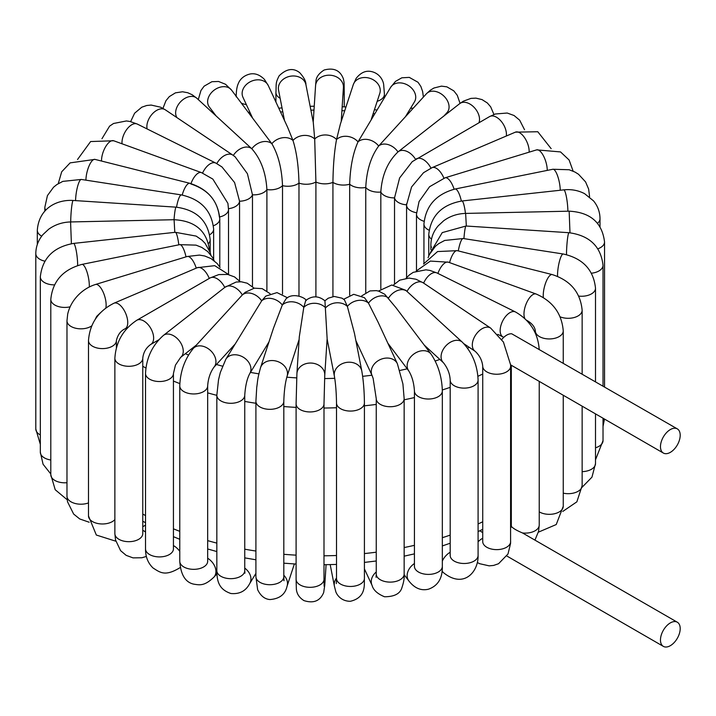 <?xml version="1.0" encoding="UTF-8"?>
<svg xmlns="http://www.w3.org/2000/svg" width="716" height="716" viewBox="0 0 716 716"><rect width="100%" height="100%" fill="white"/><g stroke="black" fill="none" stroke-linecap="round" stroke-linejoin="round"><path stroke-width="1.07" d="M501.809 339.474A13.953 8.055 -60 0 1 511.743 333.799L677.309 428.875A13.953 8.055 120 0 0 663.356 436.939A13.953 8.055 120 0 0 663.356 453.049A13.953 8.055 120 0 0 664.26 453.443A13.953 8.055 120 0 0 674.66 448.708A13.953 8.055 120 0 0 680.2 435.265A13.953 8.055 120 0 0 677.309 428.875M477.384 562.552L479.711 563.716L489.18 565.855L493.601 565.434L498.551 563.725L507.993 553.987L510.58 543.444L510.606 364.847L503.375 341.908M539.229 381.386L539.229 525.061A13.953 8.055 180 0 1 522.51 532.955C517.534 530.878 514.07 528.954 512.128 527.182A13.953 8.055 120 0 0 510.633 527.119M680.2 628.594A13.953 8.055 -60 0 1 674.105 642.637A13.953 8.055 -60 0 1 663.356 646.378A13.953 8.055 -60 0 1 664.26 628.827A13.953 8.055 -60 0 1 677.309 622.213A13.953 8.055 -60 0 1 680.2 628.594M522.51 532.955L677.309 622.213M406.599 203.818L406.572 205.009A13.953 8.055 0 0 1 406.581 204.839L411.584 186.957L423.541 172.699L432.07 167.66A13.953 6.766 66.9 0 1 443.902 178.186M547.239 170.399A13.953 5.325 73 0 0 545.834 161.709A13.953 5.325 73 0 0 536.651 149.868L445.066 177.81L429.573 186.724L419.048 201.563L416.488 214.12A13.953 8.055 0 0 0 424.069 221.289M406.581 277.692L406.581 205.179M506.319 136.022A13.953 8.055 60 0 0 504.297 126.052A13.953 8.055 60 0 0 489.592 116.583L412.237 161.646L399.609 177.962L394.525 197.885L394.525 283.876M443.929 115.983L447.026 112.6A13.953 10.069 42.5 0 0 443.974 96.159A13.953 10.069 42.5 0 0 427.067 93.143A13.953 10.069 42.5 0 0 426.441 93.751L378.666 146.019A13.953 10.069 42.5 0 1 397.989 151.917L398.194 151.756A13.953 9.165 52 0 1 415.549 159.346M478.977 122.713A13.953 9.165 52 0 0 477.098 111.293A13.953 9.165 52 0 0 459.708 103.641L398.194 151.756A13.953 9.165 52 0 0 397.998 151.917C387.669 161.798 381.941 175.169 380.822 192.04L380.822 288.861M424.239 345.085L443.446 362.735A13.953 9.648 132.6 0 1 443.634 348.737A13.953 9.648 132.6 0 1 462.33 342.185L405.793 290.32L391.733 285.013L378.451 291.072M387.866 343.241L408.791 370.933A13.953 10.445 142.9 0 1 409.91 357.964A13.953 10.445 142.9 0 1 431.059 354.107L396.109 307.862L384.752 294.276L378.773 291.17L376.365 290.624L370.002 290.92L361.696 295.914M355.861 340.565L372.078 375.506A13.953 11.009 155.1 0 1 374.173 364.184A13.953 11.009 155.1 0 1 386.882 358.054A13.953 11.009 155.1 0 1 397.389 363.755L378.075 322.146L368.48 303.145L364.435 297.677L353.731 294.303L343.662 299.261M327.123 338.981L334.408 376.303A13.953 11.322 169 0 1 337.236 367.254A13.953 11.322 169 0 1 351.619 362.385A13.953 11.322 169 0 1 361.795 370.96L354.456 333.343L347.367 306.412L344.441 299.888L341.988 298.178L334.22 296.442L328.259 298.196L324.903 300.792M503.563 342.221L490.666 328.089L423.093 282.757A13.953 8.637 123.9 0 0 407.028 291.385A13.953 9.648 132.6 0 0 388.52 298.098A13.953 10.445 142.9 0 0 368.48 303.145A13.953 11.009 155.1 0 0 347.367 306.412A13.953 11.322 169 0 0 325.637 307.826A13.953 11.384 -176.3 0 0 303.79 307.352L299.288 336.878L296.916 373.537A13.953 11.384 -176.3 0 1 306.6 363.495A13.953 11.384 -176.3 0 1 321.761 367.594A13.953 11.384 -176.3 0 1 324.76 375.336L327.14 338.686L324.93 300.818C318.611 295.654 312.212 295.556 305.732 300.514L303.79 307.352A13.953 11.196 -161.9 0 0 282.31 305.007L285.944 298.939C292.45 292.056 305.607 297.686 306.233 300.532M299.118 339.536L287.044 376.374A13.953 11.196 -161.9 0 0 279.92 362.511A13.953 11.196 -161.9 0 0 263.049 363.773A13.953 11.196 -161.9 0 0 260.535 367.684L273.431 328.313L282.31 305.007A13.953 10.749 -148.8 0 0 261.671 300.836L265.788 296.111L277.011 292.602L287.528 297.793M268.983 341.881L249.705 373.689A13.953 10.749 -148.8 0 0 244.702 358.161A13.953 10.749 -148.8 0 0 227.455 357.293A13.953 10.749 -148.8 0 0 225.844 359.226L261.671 300.836A13.953 10.069 -137.5 0 0 242.339 294.938L245.248 292.271L254.305 288.172L262.199 288.646L270.066 293.667M234.821 344.405L213.896 367.272A13.953 10.069 -137.5 0 0 213.27 353.713A13.953 10.069 -137.5 0 0 193.311 348.423L242.339 294.938A13.953 9.165 -128 0 0 224.949 287.286A13.953 9.165 -128 0 0 224.752 287.447A13.953 8.055 -120 0 0 210.048 277.978L136.792 320.267C123.206 329.306 115.903 341.962 114.873 358.242A13.953 8.055 180 0 0 128.826 366.297A13.953 8.055 180 0 0 142.77 358.242C143.37 352.433 146.028 347.833 150.745 344.441A13.953 8.055 -120 0 0 150.745 328.322A13.953 8.055 -120 0 0 136.792 320.267M190.841 183.967C208.016 189.606 217.53 200.623 219.382 217.02M190.975 183.6A13.953 6.059 -70.1 0 1 201.411 172.592L212.849 179.098L227.921 203.389L228.511 209.457L228.511 274.264M202.583 173.03A13.953 7.429 -63.6 0 1 215.811 163.078L221.951 166.926L234.588 182.553L239.556 201.232L239.556 280.932M233.3 155.479L235.117 156.795L247.423 173.728L252.471 194.815L252.471 286.525M176.986 117.648A13.953 9.648 -47.4 0 1 181.005 101.35A13.953 9.648 -47.4 0 1 196.703 98.119A13.953 9.648 -47.4 0 1 196.882 98.289L251.817 148.767C260.884 159.059 265.913 172.663 266.898 189.579L266.898 290.902M216.098 115.938L209.278 106.917A13.953 10.445 -37.1 0 1 213.27 90.851A13.953 10.445 -37.1 0 1 230.427 88.9A13.953 10.445 -37.1 0 1 231.545 90.091L271.856 143.719C278.264 154.683 281.818 168.663 282.516 185.65L282.516 294.052M252.462 117.782L242.948 97.269A13.953 11.009 -24.9 0 1 249.016 82.474A13.953 11.009 -24.9 0 1 266.164 82.68A13.953 11.009 -24.9 0 1 268.258 85.517L287.572 127.135L292.969 140.452C296.585 151.846 298.581 166.067 298.975 183.099L298.975 296.03M284.476 120.458L278.542 90.064A13.953 11.322 -11 0 1 281.37 81.015A13.953 11.322 -11 0 1 295.762 76.147A13.953 11.322 -11 0 1 305.929 84.721L313.268 122.329L314.7 139.038L315.908 181.998L315.908 296.863M371.344 119.142L379.802 93.34A13.953 11.196 18.1 0 0 377.287 83.092A13.953 11.196 18.1 0 0 363.728 77.543A13.953 11.196 18.1 0 0 353.283 84.649L340.386 124.011L336.547 139.504C334.372 151.031 333.164 165.315 332.931 182.365L332.931 296.585M405.507 116.619L414.492 101.797A13.953 10.749 31.2 0 0 412.881 89.572A13.953 10.749 31.2 0 0 390.632 87.334L358.027 141.858C353.006 153.063 350.222 167.177 349.676 184.2L349.676 295.189M233.318 155.453A13.953 9.648 -47.4 0 1 251.817 148.767A13.953 10.445 -37.1 0 1 271.856 143.719A13.953 11.009 -24.9 0 1 292.969 140.452A13.953 11.322 -11 0 1 314.7 139.038A13.953 11.384 3.7 0 1 336.547 139.504A13.953 11.196 18.1 0 1 358.027 141.858A13.953 10.749 31.2 0 1 378.666 146.019C370.897 156.679 366.601 170.489 365.76 187.449L365.76 292.629M539.229 349.676C538.056 333.021 530.135 320.455 515.466 311.961A13.953 7.429 116.4 0 0 501.316 324.214A13.953 7.429 116.4 0 0 503.044 336.95L503.76 337.361M510.633 541.573A13.953 8.055 180 0 1 496.68 549.628A13.953 8.055 180 0 1 482.727 541.573L482.727 366.189C482.128 360.372 479.595 355.405 475.12 351.27L463.941 343.77M510.633 366.189A13.953 8.055 180 0 1 496.68 374.244A13.953 8.055 180 0 1 482.727 366.189M490.666 328.089A13.953 8.637 123.9 0 0 475.719 334.864A13.953 8.637 123.9 0 0 475.12 351.27M511.797 527.137A13.953 8.055 180 0 1 511.322 525.061L511.322 365.267M510.633 522.17A13.953 7.429 -63.6 0 1 511.322 521.875M478.091 541.815A13.953 8.637 -56.1 0 1 482.727 538.271M511.322 505.639A253.688 146.467 180 0 1 510.633 506.096M482.727 521.785A253.688 146.467 180 0 1 478.091 523.969M450.185 535.112A253.688 146.467 180 0 1 442.336 537.707M414.43 545.323A253.688 146.467 180 0 1 404.155 547.552M376.249 552.188A253.688 146.467 180 0 1 364.417 553.566M336.511 555.5A253.688 146.467 180 0 1 323.999 555.795M296.093 555.151A253.688 146.467 180 0 1 283.813 554.3M255.907 551.034A253.688 146.467 180 0 1 244.747 549.19M216.841 543.113A253.688 146.467 180 0 1 207.676 540.625M179.77 531.335A253.688 146.467 180 0 1 173.433 528.82M145.527 515.574A253.688 146.467 180 0 1 142.77 514.043M142.77 366.288A253.688 146.467 0 0 0 145.894 368.024M173.433 381.064A253.688 146.467 0 0 0 179.823 383.597M207.676 392.86A253.688 146.467 0 0 0 216.841 395.348M244.747 401.425A253.688 146.467 0 0 0 255.907 403.269M283.813 406.536A253.688 146.467 0 0 0 296.093 407.386M323.999 408.03A253.688 146.467 0 0 0 336.511 407.744M364.417 405.802A253.688 146.467 0 0 0 376.249 404.424M404.155 399.788A253.688 146.467 0 0 0 414.43 397.568M442.327 389.952A253.688 146.467 0 0 0 450.185 387.347M477.921 376.285A253.688 146.467 0 0 0 482.727 374.029M469.275 347.35A232.548 134.259 180 0 1 467.566 348.173M439.857 359.432A232.548 134.259 180 0 1 435.221 360.998M407.198 368.821A232.548 134.259 180 0 1 399.895 370.449M371.944 375.211A232.548 134.259 180 0 1 362.654 376.321M334.748 378.317A232.548 134.259 180 0 1 324.59 378.558M296.684 377.896A232.548 134.259 180 0 1 286.803 377.189M258.888 373.841A232.548 134.259 180 0 1 250.484 372.41M222.47 366.162A232.548 134.259 180 0 1 216.438 364.489M188.496 354.993A232.548 134.259 180 0 1 185.328 353.704M251.2 116.099A232.548 134.259 180 0 1 251.647 116.019M280.556 112.018A232.548 134.259 180 0 1 282.784 111.803M310.896 110.166A232.548 134.259 180 0 1 313.993 110.103M341.917 110.649A232.548 134.259 180 0 1 344.718 110.81M373.17 113.593A232.548 134.259 180 0 1 374.593 113.79M406.572 277.701L406.572 205.009A13.953 8.055 0 0 0 416.524 212.724M228.494 208.678A13.953 8.055 -0 0 0 239.556 201.232A13.953 8.055 -0 0 0 252.471 194.815A13.953 8.055 -0 0 0 266.898 189.579A13.953 8.055 -0 0 0 282.516 185.65A13.953 8.055 -0 0 0 298.975 183.099A13.953 8.055 -0 0 0 315.908 181.998A13.953 8.055 0 0 0 332.931 182.365A13.953 8.055 0 0 0 349.676 184.2A13.953 8.055 0 0 0 365.76 187.449A13.953 8.055 0 0 0 380.822 192.04A13.953 8.055 0 0 0 394.525 197.885A13.953 8.055 0 0 0 406.572 204.839M432.07 167.66L515.413 132.147A13.953 6.766 66.9 0 1 527.379 142.985A13.953 6.766 66.9 0 1 529.151 152.15M445.066 177.81A13.953 5.325 73 0 1 454.114 189.23M429.072 230.23A13.953 8.055 0 0 1 423.944 223.992C425.778 205.814 436.16 194.152 455.09 189.015L552.868 169.262A13.953 3.759 78.6 0 1 557.639 176.002A13.953 3.759 78.6 0 1 560.234 190.25M455.09 189.015A13.953 3.759 78.6 0 1 461.355 201.053M552.868 169.262L569.157 169.746L574.939 172.037L578.519 174.265L585.572 181.9L588.633 189.069L589.537 196.175A13.953 8.055 180 0 1 589.483 196.9M431.488 239.162A13.953 8.055 0 0 1 428.768 234.383C430.835 215.713 441.906 204.579 461.981 200.981L563.769 189.865A13.953 2.121 83.8 0 1 567.314 202.861A13.953 2.121 83.8 0 1 567.878 211.202M461.981 200.981A13.953 2.121 83.8 0 1 465.463 213.413M563.769 189.865C571.27 189.078 578.206 190.34 584.587 193.66L593.528 200.883C597.788 206.074 599.945 212.026 600.008 218.729A13.953 8.055 180 0 1 597.565 223.276M431.462 247.414A13.953 8.055 0 0 1 430.862 245.078C430.951 237.909 433.386 231.501 438.174 225.862L443.669 220.761C450.113 216.098 457.435 213.645 465.633 213.413L569.157 211.175L569.981 232.79M465.633 213.413L466.331 226.041M604.25 418.923A13.953 8.055 180 0 1 603.024 420.954M569.157 211.175C590.36 212.312 602.156 222.56 604.537 241.927A13.953 8.055 180 0 1 597.914 248.783M430.343 252.667L442.237 232.61L466.027 226.014L568.969 232.709A13.953 1.28 93.7 0 0 566.839 245.83A13.953 1.28 93.7 0 0 566.499 254.636M466.027 226.014A13.953 1.28 93.7 0 0 463.932 238.634M595.506 459.779L603.024 440.644A13.953 8.055 180 0 1 595.506 447.786M568.969 232.709C589.501 235.501 600.849 246.349 603.024 265.269A13.953 8.055 180 0 1 591.497 273.199M428.07 257.742L429.269 254.726L435.4 246.304L438.702 243.646L444.681 240.451L463.198 238.518L563.259 254.001A13.953 2.945 98.8 0 0 558.301 266.808A13.953 2.945 98.8 0 0 557.531 276.331M463.198 238.518A13.953 2.945 98.8 0 0 458.312 250.922M582.099 487.256L591.953 477.16L595.506 463.583A13.953 8.055 180 0 1 582.144 471.638M563.259 254.001C582.806 258.378 593.555 269.78 595.506 288.208A13.953 8.055 180 0 1 578.788 296.102M423.532 264.007L437.557 251.558L457.273 250.663L552.224 274.577A13.953 4.556 104.1 0 0 545.887 282.283A13.953 4.556 104.1 0 0 543.337 297.525M457.273 250.663A13.953 4.556 104.1 0 0 449.567 262.611M562.794 511.421L576.872 501.827L582.144 485.627A13.953 8.055 180 0 1 563.25 493.163M552.224 274.577C570.464 280.448 580.434 292.343 582.144 310.252A13.953 8.055 180 0 1 574.617 317.403A13.953 8.055 180 0 1 560.163 316.839M416.238 271.042L430.343 261.08L448.44 262.199L536.15 294.025A13.953 6.059 109.9 0 0 526.681 302.671A13.953 6.059 109.9 0 0 524.891 318.602M448.44 262.199A13.953 6.059 109.9 0 0 437.915 273.431M538.396 532.167L556.243 524.533L563.25 506.275A13.953 8.055 180 0 1 554.506 513.748A13.953 8.055 180 0 1 539.229 511.851M536.15 294.025C552.77 301.275 561.8 313.572 563.25 330.89A13.953 8.055 180 0 1 549.297 338.945A13.953 8.055 180 0 1 535.344 330.89C534.816 326.791 531.907 323.247 526.636 320.258M515.466 311.961L436.939 272.948A13.953 7.429 116.4 0 0 423.621 283.115M443.634 572.8A13.953 9.648 -47.4 0 1 443.446 572.639A13.953 9.648 -47.4 0 1 442.103 570.912M442.336 561.076A13.953 9.648 -47.4 0 1 450.185 552.251M442.049 571.35L443.446 572.639C463.682 589.062 478.565 571.914 478.091 555.437A13.953 8.055 180 0 1 464.138 563.492A13.953 8.055 180 0 1 450.185 555.437L450.257 556.269M462.33 342.185C472.211 352.451 477.465 365.07 478.091 380.062A13.953 8.055 180 0 1 464.138 388.117A13.953 8.055 180 0 1 450.185 380.062C449.881 373.815 447.634 368.042 443.446 362.735M404.155 574.697L408.791 580.837A13.953 10.445 -37.1 0 1 414.43 563.519M408.791 580.837C414.492 588.194 421.044 590.986 428.454 589.205C437.968 585.831 442.595 578.215 442.336 566.347A13.953 8.055 180 0 1 428.383 574.402A13.953 8.055 180 0 1 414.43 566.347L414.6 567.6M431.059 354.107C438.174 364.704 441.933 376.992 442.336 390.972A13.953 8.055 180 0 1 428.383 399.027A13.953 8.055 180 0 1 414.43 390.972C413.929 382.997 412.049 376.321 408.791 370.933M364.417 568.907L372.078 585.402A13.953 11.009 -24.9 0 1 376.249 571.986M372.078 585.402C373.331 590.073 377.475 593.859 384.519 596.759C394.453 596.741 400.271 593.654 401.971 587.487C403.779 582.171 404.504 577.696 404.155 574.062A13.953 8.055 180 0 1 390.202 582.117A13.953 8.055 180 0 1 376.249 574.062L376.052 577.293L376.607 575.861M397.389 363.755L402.92 383.982L404.155 398.678A13.953 8.055 180 0 1 390.202 406.733A13.953 8.055 180 0 1 376.249 398.678L373.143 378.406L372.078 375.506M330.192 564.629L334.408 586.207A13.953 11.322 -11 0 1 336.511 578.027M334.408 586.207L335.607 590.897C335.938 593.143 340.002 601.252 350.312 601.297C366.78 597.448 364.023 583.961 364.417 578.403A13.953 8.055 180 0 1 350.464 586.458A13.953 8.055 180 0 1 336.511 578.403L336.314 583.594M361.795 370.96C363.424 380.438 364.301 391.133 364.417 403.019A13.953 8.055 180 0 1 350.464 411.074A13.953 8.055 180 0 1 336.511 403.019C336.341 392.44 335.643 383.534 334.408 376.303M324.008 580.873A13.953 11.384 3.7 0 1 324.76 585.24L326.093 564.7M324.124 586.216L323.999 579.271A13.953 8.055 180 0 1 310.046 587.326A13.953 8.055 180 0 1 296.093 579.271L296.352 588.928C296.701 593.779 299.234 597.672 303.969 600.608C313.59 603.66 320.159 600.975 323.677 592.544L324.76 585.24M324.76 375.336L323.999 403.896A13.953 8.055 180 0 1 310.046 411.951A13.953 8.055 180 0 1 296.093 403.896L296.916 373.537M283.813 575.252A13.953 11.196 18.1 0 1 287.044 586.27L294.365 563.957M283.303 578.805L284.019 580.73L283.813 576.657A13.953 8.055 180 0 1 269.86 584.712A13.953 8.055 180 0 1 255.907 576.657L257.635 589.662C260.606 595.855 264.714 599.149 269.95 599.552C279.571 598.818 285.263 594.387 287.044 586.27M287.044 376.374C285.21 382.809 284.127 391.106 283.813 401.282A13.953 8.055 180 0 1 269.86 409.337A13.953 8.055 180 0 1 255.907 401.282L256.74 387.32C257.814 380.321 257.151 379.981 260.535 367.684M244.747 568.101A13.953 10.749 31.2 0 1 249.705 583.585L255.907 573.364M244.496 572.12L244.917 573.194L244.747 570.616A13.953 8.055 180 0 1 230.794 578.671A13.953 8.055 180 0 1 216.841 570.616C216.894 582.43 219.705 589.716 230.919 593.51C239.583 594.316 245.848 591.004 249.705 583.585M249.705 373.689C247.02 378.791 245.373 385.978 244.747 395.241A13.953 8.055 180 0 1 230.794 403.296A13.953 8.055 180 0 1 216.841 395.241L218.514 379.811L220.322 372.463L225.844 359.226M207.676 558.238A13.953 10.069 42.5 0 1 213.896 577.168L216.939 573.838M207.559 562.302L207.676 561.281A13.953 8.055 180 0 1 193.723 569.336A13.953 8.055 180 0 1 179.77 561.281C180.701 574.59 185.283 582.197 193.508 584.095C199.961 585.169 204.49 586.135 213.896 577.168M213.896 367.272C210.218 372.499 208.141 378.71 207.676 385.897A13.953 8.055 180 0 1 193.723 393.952A13.953 8.055 180 0 1 179.77 385.897C180.28 371.407 184.791 358.913 193.311 348.423M196.408 345.04L180.629 357.382A13.953 9.165 -128 0 0 179.251 340.744A13.953 9.165 -128 0 0 163.436 335.401A13.953 9.165 -128 0 0 163.239 335.562M173.433 545.583A13.953 9.165 52 0 1 179.77 551.338M173.379 549.521L173.433 548.85A13.953 8.055 180 0 1 159.48 556.914A13.953 8.055 180 0 1 145.527 548.85C145.429 556.69 147.944 563.08 153.081 568.021C160.053 572.379 165.047 577.051 180.629 567.287M180.629 357.382L175.447 365.097L173.433 373.475A13.953 8.055 180 0 1 159.48 381.53A13.953 8.055 180 0 1 145.527 373.475C146.279 358.027 152.248 345.336 163.436 335.401L224.949 287.286L236.155 282.041L241.283 281.782L247.217 283.214L254.153 288.199M142.77 530.341A13.953 8.055 60 0 1 143.773 530.86A13.953 8.055 60 0 1 145.527 532.051M142.761 534.029L142.77 533.626A13.953 8.055 180 0 1 128.826 541.681A13.953 8.055 180 0 1 114.873 533.626L115.5 539.9L120.592 550.658L126.168 555.356L133.024 557.88L141.893 557.755L146.386 556.439M209.26 278.435A13.953 6.766 -113.1 0 0 197.33 267.686L113.978 303.199C98.298 311.093 89.795 323.543 88.489 340.548A13.953 8.055 180 0 0 102.442 348.603A13.953 8.055 180 0 0 116.395 340.548C117.746 334.846 120.592 330.953 124.924 328.877A13.953 6.766 -113.1 0 0 125.676 313.384A13.953 6.766 -113.1 0 0 113.978 303.199M114.873 519.583A13.953 8.055 180 0 1 99.175 523.754A13.953 8.055 180 0 1 88.489 515.923L96.329 535.04L115.795 541.198M196.238 268.151A13.953 5.325 -107 0 0 187.127 256.516L95.541 284.467C88.873 286.561 83.02 290.204 77.972 295.386C72.719 300.872 69.291 307.101 67.698 314.1L66.973 320.777A13.953 8.055 180 0 0 76.209 328.358A13.953 8.055 180 0 0 91.693 325.896M105.852 307.934A13.953 5.325 -107 0 0 103.274 292.379A13.953 5.325 -107 0 0 95.541 284.467M88.489 502.918A13.953 8.055 180 0 1 74.249 503.223A13.953 8.055 180 0 1 66.973 496.152L67.519 501.773L73.65 514.061L79.736 518.957L89.16 522.232M186.017 256.856A13.953 3.759 -101.4 0 0 179.716 244.648L81.937 264.401C63.008 269.538 52.626 281.2 50.8 299.369A13.953 8.055 180 0 0 70.132 306.806M89.276 287A13.953 3.759 -101.4 0 0 87.012 272.026A13.953 3.759 -101.4 0 0 81.937 264.401M66.973 482.7A13.953 8.055 180 0 1 50.8 474.753L55.204 489.717L67.188 499.75M178.812 244.836A13.953 2.121 -96.2 0 0 175.322 232.297L73.542 243.413C53.467 247.011 42.396 258.145 40.329 276.815A13.953 8.055 180 0 0 54.434 284.87M77.65 265.529A13.953 2.121 -96.2 0 0 76.272 250.931A13.953 2.121 -96.2 0 0 73.542 243.413M50.8 459.994A13.953 8.055 180 0 1 40.329 452.199L43.067 464.237L50.8 473.974M71.403 243.709L70.58 221.951L174.095 219.714L174.794 232.36M209.475 250.466L209.475 250.573A13.953 8.055 -0 0 0 209.475 250.466C207.094 231.098 195.298 220.85 174.095 219.714M40.329 434.934A13.953 8.055 180 0 1 35.8 428.991L40.329 444.341M44.822 261.152A13.953 8.055 180 0 1 35.8 253.616C35.89 246.528 38.27 240.182 42.96 234.58L48.616 229.29C55.06 224.627 62.382 222.175 70.58 221.951M174.033 219.714A13.953 1.28 -86.3 0 1 176.118 207.157L73.175 200.462C57.137 199.424 38.897 208.052 37.313 230.284A13.953 8.055 180 0 0 41.707 236.146M70.714 221.942A13.953 1.28 -86.3 0 1 71.582 207.694A13.953 1.28 -86.3 0 1 73.175 200.462M208.58 243.44A13.953 8.055 -0 0 0 210.173 239.708C207.998 220.796 196.649 209.949 176.118 207.157M176.53 207.184A13.953 2.945 -81.2 0 1 181.399 194.922L81.338 179.447L62.82 181.381L56.85 184.567L53.557 187.207L47.426 195.611L44.831 207.336A13.953 8.055 180 0 0 45.735 210.191M75.592 200.623A13.953 2.945 -81.2 0 1 77.623 186.384A13.953 2.945 -81.2 0 1 81.338 179.447M209.734 234.723A13.953 8.055 -0 0 0 213.636 229.138C211.685 210.701 200.945 199.299 181.399 194.922M182.222 195.056A13.953 4.556 -75.9 0 1 189.874 183.305L94.924 159.382L70.123 162.881L61.692 171.795L58.238 183.663M85.938 180.155A13.953 4.556 -75.9 0 1 89.088 165.879A13.953 4.556 -75.9 0 1 94.924 159.382M213.44 225.737A13.953 8.055 -0 0 0 219.794 218.971C218.085 201.062 208.114 189.176 189.874 183.305M101.52 161.046A13.953 6.059 -70.1 0 1 105.691 146.619A13.953 6.059 -70.1 0 1 113.701 140.766L201.411 172.592M219.722 216.939A13.953 8.055 -0 0 0 228.511 209.457M122.024 143.791A13.953 7.429 -63.6 0 1 127.036 129.077A13.953 7.429 -63.6 0 1 137.293 124.065L215.811 163.078M147.12 128.952A13.953 8.637 -56.1 0 1 149.161 118.382A13.953 8.637 -56.1 0 1 165.217 109.754L232.79 155.086A13.953 8.637 -56.1 0 0 216.796 163.588M213.556 112.582A13.953 8.055 180 0 1 212.491 112.627M246.358 104.617A13.953 8.055 180 0 1 241.417 103.158M280.153 98.307A13.953 8.055 180 0 1 275.92 92.525C276.43 83.235 275.329 83.369 279.133 75.833C286.445 68.682 293.309 67.635 299.709 72.692C303.933 77.346 306.009 81.356 305.929 84.721M313.214 122.042L315.568 85.687A13.953 11.384 3.7 0 1 325.261 75.636A13.953 11.384 3.7 0 1 340.422 79.745A13.953 11.384 3.7 0 1 343.42 87.486L341.219 121.478M315.568 85.687L315.953 81.472C316.042 77.256 318.772 73.444 324.151 70.016C333.907 67.438 340.333 70.437 343.438 79.02C344.414 84.524 344.011 80.648 344.235 91.648A13.953 8.055 180 0 1 342.928 95.058M353.283 84.649L356.183 78.33C360.479 72.916 365.214 70.598 370.405 71.376C380.062 72.925 383.382 81.239 383.678 84.712L384.429 94.261A13.953 8.055 180 0 1 377.189 101.323M413.347 108.062A13.953 8.055 180 0 1 410.528 108.34M416.336 158.871A13.953 8.055 60 0 1 430.951 168.162M510.606 364.856L663.356 453.049M663.356 646.378L506.874 556.028M539.229 525.061L538.593 531.281L534.968 540.034M482.727 541.573L482.754 542.093M511.322 512.343L510.633 512.826M482.727 529.312L478.091 531.594M450.185 543.229L442.336 545.932M414.43 553.862L404.155 556.171M376.249 560.986L364.417 562.418M336.511 564.432L323.999 564.727M296.093 564.056L283.813 563.179M255.907 559.787L244.747 557.871M216.841 551.562L207.676 548.966M179.77 539.291L173.433 536.66M145.527 522.796L142.77 521.194M248.389 112.385L249.848 112.135M278.793 108.214L282.023 107.901M310.144 106.299L314.243 106.219M342.167 106.756L345.971 106.97M374.441 109.7L376.876 110.022M515.413 132.147L537.788 131.744L551.177 148.686M416.488 214.12L416.488 270.675M536.651 149.868L560.538 151.926L569.104 159.99L573.14 171.169M423.944 223.992L423.944 263.237M589.537 196.945L589.537 196.175M428.768 234.383L428.768 255.854M600.008 226.587L600.008 218.729M430.862 245.078L430.862 249.624M604.483 419.057L603.024 426.432M604.537 386.864L604.537 241.927M603.024 440.644L603.024 418.216M603.024 385.987L603.024 265.269M595.506 463.583L595.506 413.875M595.506 381.646L595.506 288.208M582.144 485.627L582.144 406.16M582.144 373.94L582.144 310.252M563.25 506.275L563.25 395.25M563.25 363.03L563.25 330.89M535.344 333.101L535.344 330.89M503.044 336.95L497.79 334.345M406.133 278.238L409.275 274.998L413.266 272.331L425.939 269.816L429.877 270.406L436.939 272.948M510.633 519.467L511.322 519.807M393.415 285.066L399.716 280.171L409.078 278.077L415.951 279.231L423.093 282.757M479.845 530.735L482.727 532.668M478.091 555.437L478.091 380.062M450.185 555.437L450.185 380.062M442.336 566.347L442.336 390.972M414.43 566.347L414.43 390.972M404.155 574.062L404.155 398.678M376.249 574.062L376.249 398.678M364.417 578.403L364.417 403.019M336.511 578.403L336.511 403.019M323.999 579.271L323.999 403.896M296.093 579.271L296.093 403.896M283.813 576.657L283.813 401.282M255.907 576.657L255.907 401.282M244.747 570.616L244.747 395.241M216.841 570.616L216.841 395.241M207.676 561.281L207.676 385.897M179.77 561.281L179.77 385.897M174.113 536.955L173.433 537.483M173.433 548.85L173.433 373.475M145.527 548.85L145.527 373.475M150.745 344.441L158.737 339.823M240.254 281.728L234.58 276.94L227.742 274.434L218.828 274.577L210.048 277.978M145.527 525.132L142.77 526.716M142.77 533.626L142.77 358.242M114.873 533.626L114.873 358.242M124.924 328.877L127.573 327.74M228.807 274.658L214.728 265.663L197.33 267.686M116.395 347.672L116.395 340.548M88.489 515.923L88.489 340.548M220.098 267.471L217.163 263.515L211.077 258.619L204.749 255.997L199.433 255.084L187.127 256.516M100.473 312.731L96.705 316.374L95.076 319.587M66.973 496.152L66.973 320.777M214.209 260.749L212.446 257.321L207.667 251.522L201.805 247.432L196.014 245.132L179.716 244.648M50.8 474.753L50.8 299.369M210.889 255.048L210.164 252.435L205.098 243.333L201.948 240.102L196.148 236.092L175.322 232.297M40.329 452.199L40.329 276.815M35.8 428.991L35.8 253.616M210.173 239.708L210.173 252.462M37.313 244.487L37.313 230.284M213.636 229.138L213.636 259.496M44.831 211.139L44.831 207.336M219.794 218.971L219.794 266.978M113.701 140.766L90.619 141.544L77.543 159.498M137.293 124.065L130.115 121.505L126.437 120.95L113.531 123.492L109.593 126.141L101.941 138.761M235.117 156.795L232.79 155.086M165.217 109.754L160.626 107.203L151.157 105.064L146.726 105.494L141.786 107.194L134.608 113.218L130.634 121.622M196.882 98.289L192.174 94.754L187.744 92.74L182.562 91.773L175.456 92.838L169.307 96.615L165.942 100.723L162.953 108.367M231.545 90.091L225.522 84.273L218.55 81.472L211.9 81.713L204.096 86.197L200.954 90.511L198.287 99.569M268.258 85.517L264.392 79.386C259.962 74.92 255.272 73.113 250.332 73.954C241.632 75.86 238.893 81.919 238.339 83.504C236.96 86.403 236.244 90.851 236.182 96.866M278.542 90.064L278.435 89.366M275.92 102.021L275.92 92.525M343.42 87.486L343.411 86.215M344.235 106.863L344.235 91.648M384.429 97.564L384.429 94.261M390.632 87.334L395.483 81.391L401.855 77.802L409.301 77.391L418.037 82.286L420.883 86.493L422.646 91.603L423.398 97.081M426.441 93.751L430.307 90.225L433.941 88.014L441.477 86.135L446.874 86.842L453.801 90.851L457.264 95.282L460.057 103.364M459.708 103.641L463.395 101.162L470.931 98.396L475.916 98.128L482.038 99.596L487.354 102.988L490.648 106.8L493.95 114.488M489.592 116.583L495.338 113.987L507.205 113.03L514.061 115.509L519.673 120.181L524.542 129.73"/></g></svg>
